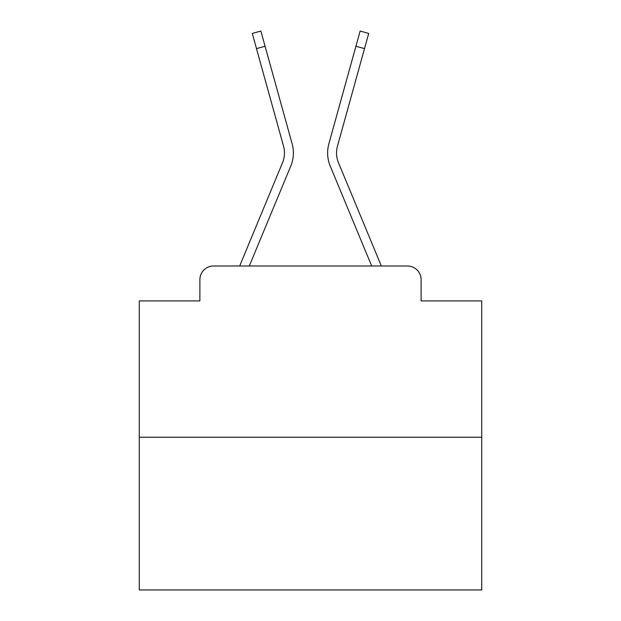<?xml version="1.0" encoding="UTF-8"?>
<svg xmlns="http://www.w3.org/2000/svg" width="621" height="621" viewBox="0 0 621 621"><rect width="100%" height="100%" fill="white"/><g stroke="black" fill="none" stroke-linecap="round" stroke-linejoin="round"><path stroke-width="0.93" d="M199.884 279.675L199.884 300.913L199.884 279.675A13.701 13.701 0 0 1 213.585 265.982L239.784 265.982A43.152 43.152 0 0 1 240.847 263.141L282.539 162.679A25.345 25.345 0 0 0 283.549 146.191L252.281 33.433L260.859 31.05L265.074 46.233L256.489 48.609M481.733 437.215L139.267 437.215L139.267 589.95L481.733 589.95L481.733 300.913L421.116 300.913L421.116 279.675A13.701 13.701 0 0 0 407.415 265.982L213.585 265.982M139.267 437.215L139.267 300.913L199.884 300.913M265.074 46.233L292.134 143.816A34.248 34.248 0 0 1 290.76 166.094L249.316 265.982L290.76 166.094L249.316 265.982L290.76 166.094L249.316 265.982L290.76 166.094L249.316 265.982L290.76 166.094L249.316 265.982L290.76 166.094L249.316 265.982L290.76 166.094L249.316 265.982L290.76 166.094L249.316 265.982L290.76 166.094L249.316 265.982L290.76 166.094L249.316 265.982L290.76 166.094L249.316 265.982L290.76 166.094L249.316 265.982L290.76 166.094L249.316 265.982L290.76 166.094L249.316 265.982L290.76 166.094L249.316 265.982L290.76 166.094L249.316 265.982L290.76 166.094L249.316 265.982L290.76 166.094L249.316 265.982L290.76 166.094L249.316 265.982L290.76 166.094L249.316 265.982L290.76 166.094L249.316 265.982L290.76 166.094L249.316 265.982L257.078 265.982M363.922 265.982L371.684 265.982L330.24 166.094A34.248 34.248 0 0 1 328.866 143.816L360.141 31.05L368.719 33.433L364.511 48.609L355.926 46.233M338.461 162.679A25.345 25.345 0 0 1 337.451 146.191A25.345 25.345 0 0 0 338.461 162.679A25.345 25.345 0 0 1 337.451 146.191A25.345 25.345 0 0 0 338.461 162.679A25.345 25.345 0 0 1 337.451 146.191A25.345 25.345 0 0 0 338.461 162.679A25.345 25.345 0 0 1 337.451 146.191A25.345 25.345 0 0 0 338.461 162.679A25.345 25.345 0 0 1 337.451 146.191A25.345 25.345 0 0 0 338.461 162.679A25.345 25.345 0 0 1 337.451 146.191A25.345 25.345 0 0 0 338.461 162.679A25.345 25.345 0 0 1 337.451 146.191A25.345 25.345 0 0 0 338.461 162.679A25.345 25.345 0 0 1 337.451 146.191A25.345 25.345 0 0 0 338.461 162.679A25.345 25.345 0 0 1 337.451 146.191A25.345 25.345 0 0 0 338.461 162.679A25.345 25.345 0 0 1 337.451 146.191A25.345 25.345 0 0 0 338.461 162.679A25.345 25.345 0 0 1 337.451 146.191A25.345 25.345 0 0 0 338.461 162.679A25.345 25.345 0 0 1 337.451 146.191A25.345 25.345 0 0 0 338.461 162.679A25.345 25.345 0 0 1 337.451 146.191A25.345 25.345 0 0 0 338.461 162.679A25.345 25.345 0 0 1 337.451 146.191A25.345 25.345 0 0 0 338.461 162.679A25.345 25.345 0 0 1 337.451 146.191A25.345 25.345 0 0 0 338.461 162.679A25.345 25.345 0 0 1 337.451 146.191A25.345 25.345 0 0 0 338.461 162.679A25.345 25.345 0 0 1 337.451 146.191A25.345 25.345 0 0 0 338.461 162.679A25.345 25.345 0 0 1 337.451 146.191A25.345 25.345 0 0 0 338.461 162.679A25.345 25.345 0 0 1 337.451 146.191A25.345 25.345 0 0 0 338.461 162.679A25.345 25.345 0 0 1 337.451 146.191A25.345 25.345 0 0 0 338.461 162.679A25.345 25.345 0 0 1 337.451 146.191A25.345 25.345 0 0 0 338.461 162.679L380.153 263.141A43.152 43.152 0 0 1 381.216 265.982L407.415 265.982M421.116 300.913L421.116 279.675M371.684 265.982L330.24 166.094L371.684 265.982M282.539 162.679A25.345 25.345 0 0 0 283.549 146.191A25.345 25.345 0 0 1 282.539 162.679A25.345 25.345 0 0 0 283.549 146.191A25.345 25.345 0 0 1 282.539 162.679A25.345 25.345 0 0 0 283.549 146.191A25.345 25.345 0 0 1 282.539 162.679A25.345 25.345 0 0 0 283.549 146.191A25.345 25.345 0 0 1 282.539 162.679A25.345 25.345 0 0 0 283.549 146.191A25.345 25.345 0 0 1 282.539 162.679A25.345 25.345 0 0 0 283.549 146.191A25.345 25.345 0 0 1 282.539 162.679A25.345 25.345 0 0 0 283.549 146.191A25.345 25.345 0 0 1 282.539 162.679A25.345 25.345 0 0 0 283.549 146.191A25.345 25.345 0 0 1 282.539 162.679A25.345 25.345 0 0 0 283.549 146.191A25.345 25.345 0 0 1 282.539 162.679A25.345 25.345 0 0 0 283.549 146.191A25.345 25.345 0 0 1 282.539 162.679A25.345 25.345 0 0 0 283.549 146.191A25.345 25.345 0 0 1 282.539 162.679A25.345 25.345 0 0 0 283.549 146.191A25.345 25.345 0 0 1 282.539 162.679A25.345 25.345 0 0 0 283.549 146.191A25.345 25.345 0 0 1 282.539 162.679A25.345 25.345 0 0 0 283.549 146.191A25.345 25.345 0 0 1 282.539 162.679M337.451 146.191L364.511 48.609"/></g></svg>
